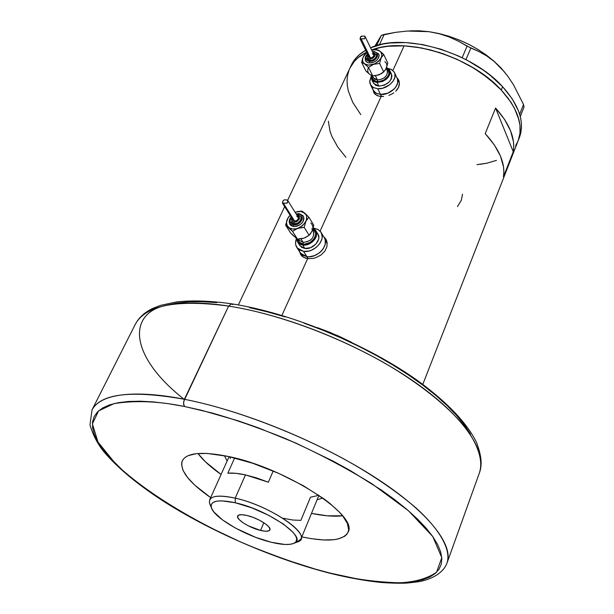 <?xml version="1.0" encoding="UTF-8"?>
<svg xmlns="http://www.w3.org/2000/svg" width="614" height="614" viewBox="0 0 614 614"><rect width="100%" height="100%" fill="white"/><g stroke="black" fill="none" stroke-linecap="round" stroke-linejoin="round"><path stroke-width="0.92" d="M381.547 96.505L380.534 94.449L375.722 92.99L373.082 89.943L374.786 92.284L376.382 93.366L380.534 94.449L381.547 96.505M373.082 89.943L374.786 92.284L376.382 93.366L380.534 94.449L377.71 88.723L380.534 94.449C390.151 95.492 401.18 84.502 397.051 78.047C401.18 84.502 390.151 95.492 380.534 94.449L376.228 93.282L373.427 90.626L374.747 93.29M308.205 258.701L306.908 256.667L300.53 253.221L299.901 252.239L302.641 255.163L306.908 256.667L308.205 258.701M299.901 252.239L302.641 255.163L306.908 256.667L303.539 251.372L306.908 256.667C317.699 258.617 330.01 244.525 323.985 237.211C330.01 244.525 317.699 258.617 306.908 256.667L300.53 253.221L303.239 257.151L300.476 254.219L299.762 252.032M398.977 80.879L397.649 79.321L398.977 80.879M383.635 96.467L378.838 96.137L376.858 95.439L374.064 93.098L373.112 90.02L373.911 92.844L375.246 94.418L378.838 96.137L381.133 96.482L320.109 231.11L381.133 96.482L383.635 96.467M388.885 95.347L391.402 94.272L388.885 95.347M393.727 92.875L391.402 94.272L393.727 92.875M397.381 89.337L395.746 91.225L398.563 87.295L397.381 89.337M399.246 85.185L398.563 87.295L399.407 83.074L399.246 85.185M399.039 81.071L399.407 83.074L398.171 79.244L399.039 81.071M396.913 77.763L398.171 79.244L396.913 77.763M326.287 239.89L324.583 238.194L326.287 239.89M301.888 255.332L303.239 257.151L307.637 258.632L281.895 315.419L307.637 258.632L312.986 258.448L315.757 257.711L320.93 255.063L324.898 251.118L327.016 246.414L326.955 241.678L326.111 239.544L323.655 236.674L325.55 238.646L326.955 241.678L327.016 246.414L324.898 251.118L320.93 255.063L315.757 257.711L312.986 258.448L307.637 258.632L305.265 258.095L301.635 255.846L299.77 252.032M457.484 206.573L461.306 200.302L462.495 194.185M404.089 45.835C391.594 45.275 380.772 46.672 371.616 50.026L380.841 47.424L388.109 46.273L404.089 45.835L392.906 70.51L404.089 45.835L421.411 47.923L439.332 52.474L457.039 59.305L473.739 68.123L481.468 73.143L495.268 84.141L501.193 89.982L510.794 102.024L514.386 108.095L519.022 119.999L520.035 125.716L520.181 131.196L519.475 136.392L518.147 140.713L519.459 136.438L520.173 131.243L520.035 125.763L519.03 120.052L514.417 108.148L510.833 102.078L501.247 90.035L502.597 86.712C471.583 51.891 402.945 32.158 370.557 47.831L382.407 44.17L389.675 43.011L405.647 42.566L422.962 44.645L440.867 49.189L458.551 56.02L467.054 60.203L482.926 69.866L490.11 75.223L502.597 86.712L501.247 90.035C517.97 108.739 523.612 125.624 518.162 140.69L520.004 133.253L519.966 125.133L518.001 116.514L514.11 107.573L508.346 98.524L500.809 89.575L491.653 80.956L481.084 72.882L469.349 65.552L456.747 59.174L443.584 53.902L430.191 49.857L416.921 47.155L404.089 45.835M366.566 52.198C358.599 56.204 353.042 61.546 349.88 68.223C353.042 61.546 358.599 56.204 366.566 52.198L358.169 57.616L354.316 61.415L349.857 68.277L354.286 61.446L358.131 57.655L366.566 52.198M317.661 327.715L351.753 342.397L330.493 332.573L317.661 327.715L338.314 335.919L351.753 342.397L317.661 327.715M513.25 151.742L503.434 176.832C505.529 163.639 499.458 149.24 485.214 133.614L495.582 108.041C509.589 123.744 515.476 138.311 513.25 151.742L503.434 176.832L503.871 171.997L503.534 166.908L500.494 156.14L494.331 144.904L485.214 133.614L495.582 108.041L513.25 151.742L495.582 108.041L504.539 119.4L510.541 130.751L513.457 141.665L513.741 146.83L513.25 151.742M349.044 70.18L347.639 75.061L347.056 80.204L347.294 85.553L348.338 91.056L352.728 102.323L360.786 114.618L352.751 102.377L348.345 91.11L347.301 85.599L347.056 80.25L347.631 75.108L349.028 70.226M517.932 141.258L515.583 145.748M480.271 164.299L486.956 163.17L496.488 160.361L487.017 163.163L476.955 164.652M328.344 121.196L330.025 131.266L331.928 136.469L337.738 146.999L345.935 157.345M300.584 253.505L301.274 255.439M326.41 241.164L327.247 243.551L324.576 238.178M398.363 80.956L397.365 78.722M306.908 256.667L309.395 256.759L314.606 255.601L319.441 252.83L321.483 250.965L323.164 248.877L325.197 244.349L325.228 239.959L324.491 238.025L325.228 239.959L325.197 244.349L323.164 248.877L321.483 250.965L319.441 252.83L314.606 255.601L309.395 256.759L306.908 256.667M299.141 250.19L299.847 252.139L299.141 250.19M380.534 94.449L387.887 93.159L394.326 88.846L395.869 86.965L397.657 82.982L397.542 79.198L396.759 77.571L397.542 79.198L397.657 82.982L395.869 86.965L394.326 88.846L387.887 93.159L380.534 94.449M372.56 87.426L372.836 89.253L372.56 87.426M351.346 65.115L355.813 58.238L359.666 54.431L365.629 50.279C358.944 54.162 354.194 59.09 351.369 65.061L287.651 200.302L298.112 217.118C298.665 219.359 297.498 220.687 294.62 221.094L283.438 203.272L282.432 203.088L283.192 200.563L284.228 199.88L285.786 199.926M371.616 50.026C404.864 36.241 470.992 56.25 501.247 90.035L488.736 78.554L473.808 68.169L457.123 59.343L439.417 52.497L421.496 47.938L404.166 45.843L388.178 46.265L380.903 47.408L371.616 50.026M410.068 30.854L419.278 30.792L428.979 31.682L417.896 30.807L406.698 31.099L395.47 32.373L384.203 34.43L379.368 44.868L384.203 34.43L381.34 35.359L374.855 46.196L381.34 35.359L376.559 45.651L381.34 35.359L395.47 32.373L406.698 31.099L417.896 30.807L428.979 31.682L439.401 33.778L449.241 37.009L458.474 41.215L467.085 46.15L462.142 57.716L467.085 46.15L478.805 51.476L486.618 55.874L494.078 61.369L501.147 68.1L507.694 76.059L513.534 84.878L523.519 104.472L519.644 114.281L523.519 104.472L524.018 107.074L520.281 116.56L524.018 107.074L523.519 104.472L513.534 84.878L507.694 76.059L501.147 68.1C482.036 48.644 457.975 36.502 428.979 31.682L439.401 33.778L449.241 37.009L458.474 41.215L470.861 48.061L478.805 51.476L486.618 55.874L494.078 61.369L504.892 72.421M465.942 59.619L470.861 48.061L465.942 59.619M504.908 72.444L494.37 61.492L486.618 55.252L478.037 49.504L468.804 44.354L459.08 39.925L449.072 36.295L438.972 33.532L428.979 31.682L407.627 31.038M375.238 46.065L376.543 44.454M422.793 384.379L519.429 137.444C524.901 122.332 519.29 105.424 502.597 86.712L512.16 98.762L518.462 110.858L520.334 116.76L521.324 122.478L521.463 127.973L520.741 133.177L519.421 137.467M515.56 145.794L517.909 141.304M322.81 498.038L317.077 499.85L322.81 498.038M221.086 474.469C210.725 467.208 203.011 460.224 197.961 453.508L205.406 461.812L221.086 474.469M342.597 515.798C334.254 516.742 323.877 515.937 311.482 513.404L327.331 515.806L342.597 515.798M227.096 461.091L224.463 455.688L227.096 461.091M211.116 506.535L209.451 502.874L209.666 499.873C212.091 495.552 220.61 494.976 235.223 498.138C216.734 494.339 208.192 496.112 209.604 503.465L211.346 507.594C210.057 500.794 218.024 499.182 235.254 502.759L235.223 498.138L245.47 474.883C238.286 473.31 232.399 472.757 227.817 473.217L234.64 457.952L227.817 473.217L235.661 473.287L245.47 474.883L235.223 498.138C266.322 504.8 306.563 530.304 300.868 539.153L296.462 542.354L298.304 541.663C314.007 536.129 270.866 505.729 235.223 498.138L235.254 502.759L221.677 500.832L216.734 501.162L213.273 502.336L212.137 503.219L211.086 505.537L211.677 508.492L213.864 511.969L222.529 519.92L235.699 528.217L255.531 537.296L271.388 542.292C246.452 536.475 213.849 517.802 211.346 507.594M260.551 530.442L263.843 522.729L260.551 530.442L248.248 525.791L242.868 522.621L239.107 519.505L237.549 516.896L238.455 515.192L241.709 514.678L246.843 515.445C257.773 517.855 271.895 526.743 269.922 529.905C269.009 531.486 265.885 531.663 260.551 530.442C249.706 527.994 235.722 519.221 237.649 516.006C238.531 514.455 241.594 514.271 246.843 515.445L253.06 517.372L259.4 520.173L264.857 523.404L268.587 526.559L270.03 529.153L268.993 530.788L265.655 531.233L260.551 530.442M230.265 458.589L229.866 456.816M318.275 494.892L316.717 495.82L310.477 497.225L300.875 520.373L292.916 520.027L283.33 518.293M268.349 482.22L245.47 474.883L256.614 477.922L268.349 482.22L273.192 470.992L268.349 482.22M271.388 542.292L284.781 544.457L289.915 544.342L293.722 543.413L296.032 541.694L296.746 539.23L295.787 536.114L293.185 532.445L283.422 524.064L268.871 515.399L251.886 507.885L235.254 502.759C268.387 509.881 308.619 538.087 294.106 543.236C289.716 545.186 282.141 544.871 271.388 542.292M231.608 303.823L228.615 306.094C262.255 311.26 319.564 326.778 382.775 361.999C417.957 382.184 449.686 407.051 467.231 429.984C478.866 447.061 482.972 461.237 479.549 472.504C487.447 451.221 463.225 415.11 411.595 379.889C360.042 344.723 285.832 314.89 228.615 306.094C176.548 299.171 145.449 305.227 135.326 324.261C147.721 300.906 192.957 300.3 228.615 306.094L183.678 401.533L183.624 404.403L184.499 406.499L211.769 412.923C233.051 418.886 257.45 427.367 284.98 438.358C314.099 451.098 343.019 466.187 371.739 483.632L408.425 510.725L432.755 536.529L441.788 557.673L436.569 572.263C427.244 578.595 414.841 582.118 399.369 582.824C375.077 582.064 351.96 578.81 330.017 573.069L357.954 579.056L371.025 581.036L394.802 582.832L405.278 582.586L414.665 581.55L422.831 579.716L429.685 577.06L435.103 573.591L438.995 569.301L441.266 564.22L441.834 558.356L440.629 551.756L437.613 544.464L432.755 536.529L426.047 528.032L417.512 519.053L407.212 509.689L395.216 500.042L381.639 490.225L350.348 470.608L333.003 461.06L295.994 443.124L257.558 427.544L238.439 420.905L201.684 410.321L184.499 406.499L168.397 403.69L153.554 401.924L140.122 401.195L128.226 401.479L117.957 402.746L109.384 404.948L102.553 408.034L97.472 411.948L94.142 416.607L92.537 421.956L92.614 427.904L94.31 434.382L97.565 441.32L102.292 448.627L108.409 456.24L124.435 472.089L144.873 488.337L156.501 496.442L168.927 504.47L195.789 520.05L210.026 527.51L239.613 541.502L254.756 547.957L285.264 559.546L315.373 569.132L330.017 573.069C308.451 567.804 281.22 558.533 248.317 545.27C203.556 526.275 149.233 495.728 115.816 464.084L98.01 442.095L92.384 423.86L98.57 410.904L114.112 403.567C135.441 400.259 158.903 401.234 184.499 406.499L183.525 403.298L184.4 399.284C148.127 391.947 102.761 389.821 92.008 409.929C100.78 393.528 131.58 389.982 184.4 399.284L228.615 306.094L231.608 303.823L232.721 304.613M165.918 305.419C127.374 313.386 128.986 355.997 184.016 399.207M228.132 456.432C285.295 467.699 359.021 515.476 348.069 532.169C343.241 540.719 327.822 542.292 301.804 536.882L311.352 538.67L323.601 539.959L333.847 539.706L338.084 538.977L344.546 536.344L346.695 534.449L348.061 532.184L348.645 529.56L347.332 523.32L342.719 515.952L339.197 511.922L329.841 503.388L324.092 498.967L303.262 485.674L278.672 473.356L252.753 463.278L228.132 456.432L207.194 453.439L196.257 453.677L188.199 455.649L185.328 457.246L183.264 459.226L181.997 461.551L181.544 464.207L183.003 470.362L187.493 477.431L194.753 485.137L210.679 497.632C188.866 482.45 179.411 470.171 182.312 460.784C186.733 452.695 202.006 451.252 228.132 456.432M184.4 399.284C242.538 410.574 319.326 441.788 373.396 476.334C427.567 510.932 453.923 544.518 447.069 562.838C451.083 550.282 440.89 530.527 416.039 507.955C395.639 490.601 371.378 474.146 343.264 458.597C277.351 423.276 218.569 405.915 184.4 399.284M216.865 302.618L202.175 301.712L188.797 301.865L176.863 303.063L166.471 305.258M470.424 434.067L464.322 424.865L456.448 415.256L446.846 405.347L435.587 395.255L422.777 385.101L408.548 375.008L393.06 365.115L376.497 355.56L359.075 346.457L341.008 337.938L322.542 330.117L303.915 323.102M285.387 316.977L267.19 311.828L249.56 307.691M386.244 68.568C393.336 71.232 385.799 82.483 377.457 81.601L377.48 79.997C384.211 79.198 387.534 76.197 387.465 70.994M365.361 60.325L366.289 61.745L368.293 62.789L369.551 62.981L369.582 61.354C365.483 60.425 364.839 58.123 367.663 54.454L365.975 57.263L366.343 59.758L368.553 61.208L373.005 60.725L376.014 58.714L377.595 56.004L377.203 53.51L375.891 52.397L373.957 51.929L374.724 51.845M367.072 58.652L369.981 60.494L370.004 58.867C367.809 58.507 367.172 57.332 368.101 55.337L367.725 57.378L368.776 58.568L370.71 58.852L372.89 58.123L374.563 56.634L375.162 54.892L374.502 53.479L372.997 52.888C376.313 55.222 375.315 57.217 370.004 58.867L369.981 60.494L368.4 60.111L367.134 58.814M372.905 52.681L373.558 52.781M365.184 54.086L363.204 56.918L366.796 52.658L363.749 55.92L362.575 58.921L362.851 61.707L363.841 63.227L366.351 64.739L368.553 65.138L374.778 63.841L379.92 59.873L381.54 56.872L381.824 54.892L381.025 52.29L379.721 50.97L375.714 49.719L371.708 50.21L376.773 49.596L373.665 49.803M360.042 38.82L368.991 57.163L370.442 57.923L361.116 38.774L360.027 38.782L361.109 36.287L363.081 36.134M373.749 49.788L378.086 50.018L381.662 52.543L383.712 54.5L387.779 63.05L386.252 68.545L383.712 71.953L379.606 63.426L381.148 57.885L383.712 54.5L378.861 50.417L375.714 49.719L379.721 50.97C381.893 52.658 382.368 54.961 381.148 57.885L378.155 61.692L373.542 64.347L368.553 65.138L364.555 63.841C362.406 62.129 361.961 59.827 363.204 56.918L361.646 62.421L364.555 63.841L368.523 67.394L373.542 64.347L379.606 63.426L381.148 57.885L383.712 54.5L387.779 63.05L385.684 69.635L381.409 73.657L375.745 75.683L372.698 75.883L370.618 74.939M372.314 75.783L373.289 77.763L377.48 79.997L375.392 75.729L377.48 79.997C384.755 78.96 387.994 75.745 387.181 70.357L386.283 68.476M371.693 79.59L373.519 83.289L378.884 86.152L377.065 82.453L371.693 79.59L371.301 75.376L371.048 77.203L371.823 79.805L373.934 81.654L377.065 82.453L378.884 86.152L375.76 85.354L373.266 82.767M377.71 88.723L373.389 87.564L370.58 84.909L369.735 81.132L371.056 76.911L369.72 81.708L369.989 83.535L371.938 86.566L373.542 87.648L377.71 88.723L382.606 88.239L389.66 84.793L393.113 81.201L394.917 77.203L394.802 73.419L394.019 71.792L391.179 69.367L388.079 68.438L391.847 69.735L394.311 72.26C398.448 78.722 387.365 89.751 377.71 88.723M369.068 73.81L365.852 70.902L361.646 62.421L364.555 63.841L368.523 67.394L373.542 64.347L379.606 63.426L383.712 71.953L378.708 74.969L382.99 72.544M390.197 72.437L391.694 74.685L391.916 76.059L391.272 79.029L389.261 81.931L384.41 85.177L378.884 86.152C388.202 84.839 392.354 80.718 391.318 73.803L389.783 70.579M386.62 67.655L389.537 70.073C390.565 76.996 386.413 81.125 377.065 82.453L382.606 81.462L386.037 79.49L388.631 76.796L389.997 73.803L389.913 70.955L388.416 68.707L386.62 67.655M386.352 68.615L388.363 70.295L388.946 73.91L387.733 76.573L383.973 79.943L379.061 81.562L375.975 81.37L372.798 79.244L372.222 75.752C371.8 79.152 373.55 81.102 377.457 81.601L377.48 79.997L374.609 79.129L373.005 77.118M386.252 68.545C387.457 65.637 386.981 63.334 384.817 61.646M368.415 67.517C367.195 70.41 367.648 72.713 369.781 74.432L372.698 75.883L368.523 67.394L372.698 75.883L378.708 74.969L382.745 72.774M364.731 36.111L365.107 37.677L364.424 38.812L361.116 38.774L370.442 57.923C372.967 57.547 374.095 56.434 373.819 54.585L365.038 36.41M364.401 36.195L362.797 36.065M372.353 53.809L373.926 54.83L373.251 56.772L370.933 57.916L368.922 57.025M368.876 56.902L369.006 55.736M378.7 53.94L374.41 51.553L372.575 51.998M376.213 54.078L376.536 56.12L375.246 58.338L372.782 59.98L369.981 60.494C374.356 59.949 376.528 58 376.489 54.646M378.554 53.71L379.13 55.59L378.638 57.754L377.157 59.865L374.908 61.6L372.237 62.697L369.551 62.981L367.272 62.421L365.453 60.556M369.781 74.432L365.852 70.902L361.646 62.421L362.697 58.153L364.417 54.938M376.305 54.232L372.959 52.612M373.957 51.929C381.117 52.052 376.551 61.968 369.582 61.354L369.551 62.981C375.875 62.198 379.007 59.381 378.953 54.539M364.916 36.211L365.046 37.953L364.424 38.812L360.065 38.835L360.548 36.871L362.375 36.003M311.659 228.922C320.585 231.317 312.572 245.677 303.139 244.057L303.147 242.392C310.799 241.586 314.291 238.025 313.616 231.693M289.701 223.957L293.653 226.52L293.661 224.831C289.739 223.726 288.987 221.232 291.389 217.341L289.954 220.894L290.921 223.55L293.661 224.831L297.245 224.302L300.461 222.138L302.226 219.075L301.934 216.151L300.622 214.77L298.634 214.117L299.525 213.856M291.374 222.076L294.114 223.857L294.121 222.168C292.057 221.708 291.366 220.457 292.057 218.4L291.819 220.288L292.855 221.738L294.858 222.184L297.145 221.47L299.571 218.5L299.033 216.151L297.291 215.345L298.181 215.084M297.046 211.623L301.888 211.086L295.065 212.221L300.653 211.439L304.759 213.142L300.653 211.439L301.888 211.086L297.046 211.623M282.455 203.127L293.308 220.395L294.62 221.094L293.185 220.196M282.417 203.027L283.054 200.77L284.228 199.88L285.479 199.857M302.595 238.577L297.506 239.191L295.518 237.687M312.741 229.375L314.161 230.45L315.45 232.852L315.412 235.791L314.038 238.815L309.978 242.515L304.805 244.111L303.139 244.057L303.147 242.392L299.379 240.366L303.147 242.392L300.944 238.915L303.147 242.392C311.436 241.271 314.782 237.457 313.186 230.956L312.549 229.928M297.859 242.43L300.046 245.853L304.866 248.455L302.694 245.024L297.859 242.43L296.677 238.669L297.368 241.647L298.258 242.906L300.975 244.633L302.694 245.024L304.866 248.455L301.658 247.342L299.578 245.124M299.156 240.051L298.872 241.786M303.539 251.372L297.138 247.926C295.257 245.27 295.05 242.139 296.508 238.554L295.549 242.753L295.748 244.894L297.637 248.524L299.256 249.875L303.539 251.372L308.642 251.088L311.26 250.289L316.126 247.503L319.863 243.535L321.913 238.999L322.197 236.735L321.222 232.652L318.367 229.674L314.084 228.231L317.937 229.421L320.715 231.846C326.748 239.161 314.368 253.306 303.539 251.372M313.102 228.155L314.084 228.231L313.102 228.155M293.96 236.283L290.614 232.982L285.594 225.115L289.263 227.863L292.517 228.968L296.393 228.73L300.315 227.188L304.559 223.519L306.378 220.119L306.701 216.742L306.048 214.754L301.888 211.086L304.759 213.142C306.939 215.23 307.33 217.947 305.925 221.278L302.641 225.538L297.729 228.354C293.883 229.544 290.783 229.16 288.411 227.226C286.27 225.1 285.909 222.383 287.329 219.075L286.469 222.506L287.145 225.591L292.51 231.324L297.729 228.354L304.199 227.364L305.925 221.278L308.873 217.202L304.759 213.142L308.873 217.202L313.746 225.154L313.056 228.308L315.604 230.334C320.155 235.822 310.837 246.467 302.694 245.024L308.497 244.203L312.15 242.116L314.959 239.138L316.509 235.73L316.548 232.422L315.089 229.72L313.063 228.301L312.042 231.179C313.424 227.863 313.025 225.161 310.853 223.066M312.042 231.179L309.126 235.269L304.199 227.364L305.925 221.278L308.873 217.202L313.746 225.154L312.595 229.797L310.684 233.512L309.126 235.269L305.219 237.695M318.121 234.433L318.85 237.488L318.635 239.184L315.834 244.157L310.653 247.642L304.866 248.455C312.994 249.898 322.273 239.283 317.73 233.796L316.049 231.064M303.139 244.057L299.195 242.169L297.828 239.184C298.281 241.924 300.046 243.543 303.139 244.057M298.742 238.8L303.922 238.201L297.506 239.191L292.51 231.324L296.24 228.953L300.906 227.61L304.199 227.364L309.126 235.269L303.922 238.201M287.459 200.087L287.805 201.653L287.245 203.05L283.438 203.272L294.62 221.094L296.692 220.61L298.189 219.044L298.227 217.302L296.792 216.412M287.152 200.072L287.82 201.231L287.007 203.219L282.432 203.088M300.668 216.412L297.897 214.854L296.992 215.322M293.039 219.804L293.062 218.922M303.124 215.783L299.248 213.634L296.332 214.255M300.883 216.75L301.236 218.292L300.814 220.012L298.005 222.959L294.114 223.857L292.487 223.304L291.435 222.199M290.115 215.307L287.329 219.075L290.115 215.307M303.423 216.258L303.938 218.484L303.331 220.971L301.697 223.343L299.279 225.231L296.455 226.351L293.653 226.52L291.305 225.729L289.793 224.133M287.989 217.84L285.594 225.115L292.51 231.324L297.506 239.191L290.614 232.982L285.594 225.115L287.989 217.84M290.077 215.253L288.718 216.765L290.077 215.253M297.291 215.345C300.891 218.162 299.832 220.434 294.121 222.168L294.114 223.857C299.095 223.304 301.374 220.986 300.952 216.888M298.634 214.117C306.064 214.685 300.868 225.967 293.661 224.831L293.653 226.52C300.845 225.729 304.137 222.383 303.531 216.473M398.847 80.534L398.486 79.782M326.203 239.721L325.55 238.646M284.666 206.642L238.355 304.943M229.091 456.647L209.666 499.873M318.935 495.337L300.868 539.153M298.304 541.663L294.106 543.236M231.34 303.784C210.425 300.806 192.228 300.185 176.725 301.911L160.546 305.381L153.047 308.289C144.82 312.142 138.917 317.461 135.326 324.261L92.008 409.929L89.982 424.972C92.944 434.919 97.526 443.776 103.712 451.551C118.187 468.582 139.155 485.804 166.601 503.242C214.409 533.144 276.123 559.569 330.455 573.376C348.798 577.889 365.844 580.928 381.586 582.509C392.185 583.231 400.727 583.407 407.22 583.047L417.313 581.911C426.584 580.652 442.587 575.372 447.069 562.838L479.549 472.504C481.591 466.003 482.512 458.535 476.617 442.671C467.185 423.384 448.066 403.099 419.27 381.801C368.408 344.968 291.166 312.925 231.647 303.83M365.629 60.916C364.716 58.107 365.345 55.851 367.517 54.139M372.422 51.691L374.363 51.553M367.256 59.067L367.901 54.938M372.805 52.489L373.205 52.489M373.427 90.626L370.58 84.909M397.051 78.047L394.633 72.936M290.123 224.64C288.649 222.022 288.994 219.467 291.159 216.98M296.109 213.887L299.187 213.626M291.658 222.552L291.757 217.932M296.7 214.846L297.844 214.854M299.379 240.366L298.604 239.145M300.53 253.221L297.138 247.926M323.985 237.211L321.306 232.813M287.314 200.049L285.333 199.834"/></g></svg>
